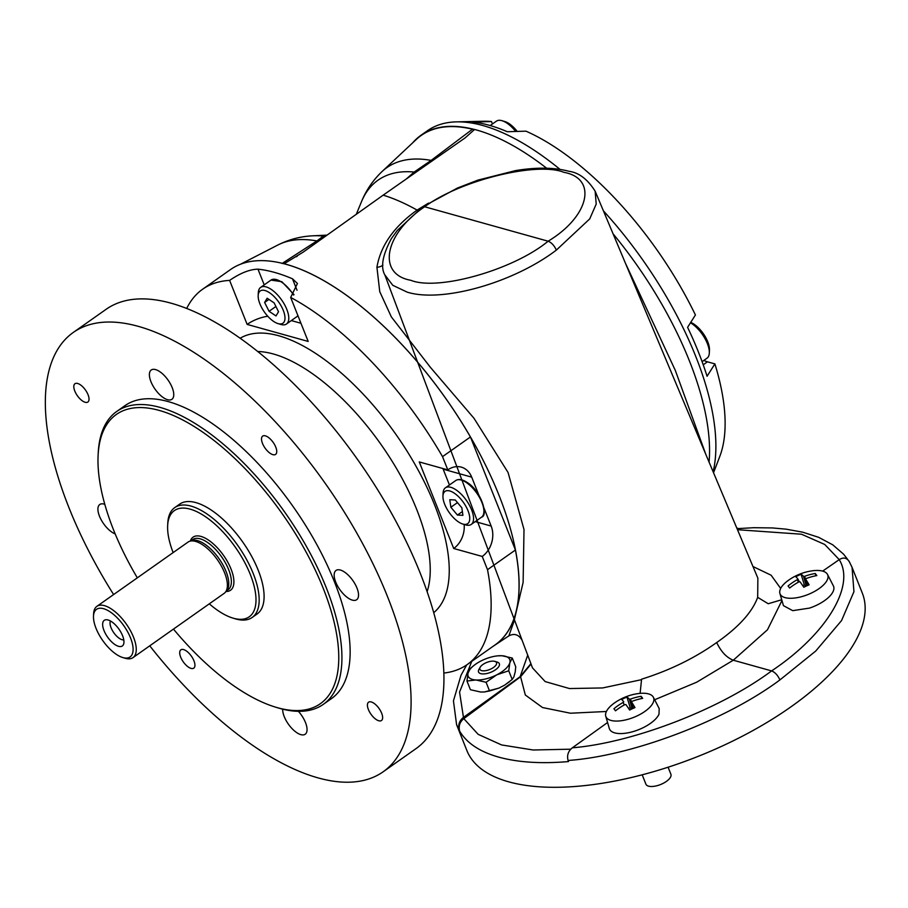 <?xml version="1.0" encoding="UTF-8"?>
<svg xmlns="http://www.w3.org/2000/svg" width="908" height="908" viewBox="0 0 908 908"><rect width="100%" height="100%" fill="white"/><g stroke="black" fill="none" stroke-linecap="round" stroke-linejoin="round"><path stroke-width="1.36" d="M381.655 713.211A11.202 4.96 -125.2 0 0 368.569 702.213A11.202 4.96 -125.2 0 0 368.387 709.511A11.202 4.96 -125.2 0 0 381.474 720.521A11.202 4.96 -125.2 0 0 381.655 713.211M193.96 660.842A11.202 4.96 -125.2 0 0 180.862 649.833A11.202 4.96 -125.2 0 0 180.681 657.142A11.202 4.96 -125.2 0 0 193.779 668.14A11.202 4.96 -125.2 0 0 193.96 660.842M88.053 394.73A11.202 4.96 -125.2 0 0 74.967 383.721A11.202 4.96 -125.2 0 0 74.785 391.019A11.202 4.96 -125.2 0 0 87.872 402.028A11.202 4.96 -125.2 0 0 88.053 394.73M115.191 533.915A17.922 7.934 54.8 0 1 99.483 516.198A17.922 7.934 54.8 0 1 99.767 504.507A17.922 7.934 54.8 0 1 104.806 504.326M275.76 447.099A11.202 4.96 -125.2 0 0 262.673 436.101A11.202 4.96 -125.2 0 0 262.491 443.399A11.202 4.96 -125.2 0 0 275.578 454.409A11.202 4.96 -125.2 0 0 275.76 447.099M298.391 711.327A17.922 7.934 54.8 0 1 305.485 722.552A17.922 7.934 54.8 0 1 305.19 734.243A17.922 7.934 54.8 0 1 284.249 716.628A17.922 7.934 54.8 0 1 282.683 709.171M335.733 582.119A17.922 7.934 54.8 0 1 336.017 570.44A17.922 7.934 54.8 0 1 356.969 588.043A17.922 7.934 54.8 0 1 356.674 599.723A17.922 7.934 54.8 0 1 335.733 582.119M150.955 381.689A17.922 7.934 54.8 0 1 151.25 369.999A17.922 7.934 54.8 0 1 172.191 387.614A17.922 7.934 54.8 0 1 171.907 399.293A17.922 7.934 54.8 0 1 150.955 381.689M110.47 621.015A11.872 5.255 -125.2 0 0 112.967 631.48A11.872 5.255 -125.2 0 0 122.092 639.72A11.872 5.255 -125.2 0 0 123.783 639.89M108.052 619.982A15.674 6.935 54.8 0 1 119.867 630.504A15.674 6.935 54.8 0 1 123.567 644.294A15.674 6.935 54.8 0 1 118.528 646.314A15.674 6.935 54.8 0 1 104.602 631.945A15.674 6.935 54.8 0 1 106.247 619.733A15.674 6.935 54.8 0 1 108.052 619.982M480.105 669.695A8.955 3.825 -21.7 0 0 490.592 669.128A8.955 3.825 -21.7 0 0 496.301 662.273A8.955 3.825 -21.7 0 0 494.871 661.387A8.955 3.825 -21.7 0 0 486.79 662.431A8.955 3.825 -21.7 0 0 480.196 667.221A8.955 3.825 -21.7 0 0 480.105 669.695M480.196 667.221L478.947 669.412A11.202 4.79 -21.7 0 0 478.822 672.499A11.202 4.79 -21.7 0 0 491.932 671.795A11.202 4.79 -21.7 0 0 499.071 663.226A11.202 4.79 -21.7 0 0 497.289 662.114L494.871 661.387M810.708 593.367A25.651 10.964 -21.7 0 0 827.517 574.469A25.651 10.964 -21.7 0 0 812.058 570.837A53.765 53.765 0 0 0 788.632 580.167A25.651 10.964 -21.7 0 0 779.893 593.423A25.651 10.964 -21.7 0 0 810.708 593.367M806.327 586.023L803.535 576.41A53.742 7.718 -110 0 0 801.094 574.287A52.732 49.123 139.4 0 0 798.404 575.434A52.732 49.123 139.4 0 0 795.771 576.716A53.742 3.711 -119.1 0 1 797.894 578.986L797.337 579.656L797.894 578.986M803.535 576.41L804.556 576.353A53.742 50.065 139.4 0 1 815.248 573.515A52.732 7.57 70 0 1 816.825 575.581A53.742 46.058 145.1 0 0 806.213 578.544L805.657 579.213A53.742 7.718 70 0 1 809.107 584.831A52.732 45.196 145.1 0 0 806.429 585.978A52.732 45.196 145.1 0 0 803.796 587.26A53.742 3.711 60.9 0 0 800.027 581.79L799.006 581.846A53.742 46.058 -34.9 0 0 789.631 588.032A52.732 3.643 60.9 0 0 788.065 585.966A53.742 50.065 -40.6 0 1 797.337 579.656L798.382 582.187M806.213 578.544L805.657 579.213L807.496 585.501L805.623 579.145M779.893 593.423L783.445 605.647L792.729 610.653L809.516 608.099A26.877 11.486 -21.7 0 0 815.747 605.636A26.877 11.486 -21.7 0 0 833.362 585.842L827.517 574.469M636.565 716.151A25.651 10.964 -21.7 0 0 653.374 697.253A25.651 10.964 -21.7 0 0 637.915 693.621A53.765 53.765 0 0 0 614.489 702.951A25.651 10.964 -21.7 0 0 605.75 716.208A25.651 10.964 -21.7 0 0 636.565 716.151M632.184 708.808L629.38 699.194A53.742 7.718 -110 0 0 626.951 697.06A52.732 49.123 139.4 0 0 624.261 698.207A52.732 49.123 139.4 0 0 621.628 699.5A53.742 3.711 -119.1 0 1 623.751 701.77L623.773 701.816M629.38 699.194L630.402 699.137A53.742 50.065 139.4 0 1 641.105 696.3A52.732 7.57 70 0 1 642.671 698.365A53.742 46.058 145.1 0 0 632.07 701.328L631.514 701.986A53.742 7.718 70 0 1 634.964 707.616A52.732 45.196 145.1 0 0 632.286 708.762A52.732 45.196 145.1 0 0 629.653 710.045A53.742 3.711 60.9 0 0 625.884 704.574L624.863 704.631A53.742 46.058 -34.9 0 0 615.488 710.816A52.732 3.643 60.9 0 0 613.921 708.751A53.742 50.065 -40.6 0 1 623.194 702.44L623.751 701.77L623.194 702.44L624.239 704.971M632.07 701.328L631.514 701.986L633.341 708.285L631.48 701.929M605.75 716.208L609.313 728.488A26.877 11.486 -21.7 0 0 641.604 728.42A26.877 11.486 -21.7 0 0 659.004 714.221L659.197 708.569L653.374 697.253M642.194 774.808L645.917 784.183A13.438 5.743 -21.7 0 0 661.989 783.922A13.438 5.743 -21.7 0 0 670.887 774.24L668.095 767.215M462.717 524.018L465.554 524.881A22.405 9.909 -125.2 0 0 471.229 524.438A22.405 9.909 -125.2 0 0 471.048 508.537A22.405 9.909 -125.2 0 0 455.986 489.821A22.405 9.909 -125.2 0 0 445.419 487.823A22.405 9.909 -125.2 0 0 443.093 493.021L442.956 495.984A19.715 8.717 -125.2 0 0 458.415 521.873A19.715 8.717 -125.2 0 0 462.717 524.018A19.715 8.717 -125.2 0 0 469.061 513.837A19.715 8.717 -125.2 0 0 454.295 493.169A19.715 8.717 -125.2 0 0 442.956 495.984M277.939 323.577L280.788 324.44A22.405 9.909 -125.2 0 0 286.463 324.008A22.405 9.909 -125.2 0 0 288.596 315.723A22.405 9.909 -125.2 0 0 276.599 293.92A22.405 9.909 -125.2 0 0 260.641 287.393A22.405 9.909 -125.2 0 0 258.326 292.592L258.178 295.554A19.715 8.717 -125.2 0 0 258.337 298.267A19.715 8.717 -125.2 0 0 277.939 323.577A19.715 8.717 -125.2 0 0 284.828 315.916A19.715 8.717 -125.2 0 0 270.822 293.67A19.715 8.717 -125.2 0 0 258.178 295.554M252.174 617.463L257.1 613.99A67.203 29.737 -125.2 0 0 251.448 555.957A67.203 29.737 -125.2 0 0 195.901 502.612A67.203 29.737 -125.2 0 0 179.648 504.144L174.722 507.617A67.203 29.737 54.8 0 1 190.975 506.085A67.203 29.737 54.8 0 1 246.522 559.43A67.203 29.737 54.8 0 1 252.174 617.463A67.203 29.737 54.8 0 1 235.91 618.995A67.203 29.737 54.8 0 1 235.138 618.768L232.777 618.053A64.967 28.738 -125.2 0 0 233.515 618.269A64.967 28.738 -125.2 0 0 250.29 574.435A64.967 28.738 -125.2 0 0 190.09 509.127A64.967 28.738 -125.2 0 0 167.651 525.687A64.967 28.738 -125.2 0 0 173.156 552.575M167.651 525.687L167.776 523.212A67.203 29.737 54.8 0 1 174.722 507.617M209.305 603.831A64.967 28.738 -125.2 0 0 232.777 618.053M132.999 657.63L224.128 593.378A31.36 13.881 -125.2 0 0 225.468 592.095L226.887 590.279A30.69 13.575 -125.2 0 0 222.006 563.301A30.69 13.575 -125.2 0 0 197.638 540.669A30.69 13.575 -125.2 0 0 191.838 540.555L189.647 541.281A31.36 13.881 -125.2 0 0 187.99 542.121L96.861 606.362A31.36 13.881 54.8 0 1 104.454 605.647A31.36 13.881 54.8 0 1 130.366 630.549A31.36 13.881 54.8 0 1 132.999 657.63A31.36 13.881 54.8 0 1 125.418 658.334A31.36 13.881 54.8 0 1 125.054 658.232A31.36 13.881 54.8 0 1 124.702 658.118M225.468 592.095A31.36 13.881 -125.2 0 0 220.485 564.526A31.36 13.881 -125.2 0 0 195.572 541.406A31.36 13.881 -125.2 0 0 189.647 541.281M93.501 616.112A29.124 12.882 -125.2 0 0 102.763 640.583A29.124 12.882 -125.2 0 0 122.694 657.517A29.124 12.882 -125.2 0 0 123.023 657.619A29.124 12.882 -125.2 0 0 130.548 637.972A29.124 12.882 -125.2 0 0 103.557 608.689A29.124 12.882 -125.2 0 0 93.501 616.112L93.615 613.649A31.36 13.881 54.8 0 1 96.861 606.362M173.462 629.096A176.969 78.304 -125.2 0 0 275.499 707.128A176.969 78.304 -125.2 0 0 323.225 588.327A176.969 78.304 -125.2 0 0 190.385 424.218A176.969 78.304 -125.2 0 0 98.098 455.521A176.969 78.304 -125.2 0 0 113.511 529.807A176.969 78.304 -125.2 0 0 137.324 577.84M98.098 455.521L98.223 453.047A179.205 79.291 54.8 0 1 116.746 411.449A179.205 79.291 54.8 0 1 326.188 587.533A179.205 79.291 54.8 0 1 323.282 704.37A179.205 79.291 54.8 0 1 277.859 707.843L275.499 707.128M113.613 594.558A268.813 118.937 54.8 0 1 68.951 507.674A268.813 118.937 54.8 0 1 73.321 332.419A268.813 118.937 54.8 0 1 387.489 596.567A268.813 118.937 54.8 0 1 383.119 771.811A268.813 118.937 54.8 0 1 149.752 645.815M73.321 332.419L106.157 309.276A268.813 118.937 54.8 0 1 420.325 573.413A268.813 118.937 54.8 0 1 415.955 748.669L383.119 771.811M116.746 411.449L124.952 405.66A179.205 79.291 54.8 0 1 334.405 581.744A179.205 79.291 54.8 0 1 331.488 698.581L323.282 704.37M713.143 471.82A229.611 101.594 -125.2 0 0 603.434 210.883M560.02 169.387A229.611 101.594 -125.2 0 0 482.92 125.554A229.611 101.594 -125.2 0 0 456.497 121.865A229.611 101.594 -125.2 0 0 427.362 130.775L420.994 135.258A229.611 101.594 -125.2 0 0 412.607 142.908M456.497 121.865L483.442 121.263A213.925 94.648 54.8 0 1 491.478 121.547L472.773 122.103A225.57 99.801 54.8 0 1 489.401 125.327A225.57 99.801 54.8 0 1 507.288 131.728L525.982 131.172A213.925 94.648 54.8 0 1 695.415 314.974L687.594 327.334A225.57 99.801 54.8 0 1 707.071 376.252L714.891 363.892A213.925 94.648 54.8 0 1 719.783 456.452L713.54 472.762M690.477 322.783A22.405 9.909 54.8 0 1 692.225 323.906A22.405 9.909 54.8 0 1 709.318 353.008A22.405 9.909 54.8 0 1 707.003 358.206L702.1 361.656M490.184 125.554L496.415 121.161A22.405 9.909 54.8 0 1 502.09 120.73A22.405 9.909 54.8 0 1 509.683 125.202A22.405 9.909 54.8 0 1 515.721 131.478M690.727 322.385A19.715 8.717 54.8 0 1 694.416 324.44A19.715 8.717 54.8 0 1 709.466 350.045L709.318 353.008M502.09 120.73L504.927 121.581A19.715 8.717 54.8 0 1 511.613 125.52A19.715 8.717 54.8 0 1 517.22 131.433M422.526 206.945L457.428 188.047L477.926 180.113L515.54 170.602C536.48 167.151 554.334 167.39 569.1 171.317C578.941 172.656 587.624 179.285 595.137 191.179L596.215 204.073L589.712 218.907L556.366 250.086C513.213 282.944 442.071 302.954 407.283 292.172L392.801 285.316L384.81 274.852C380.441 267.066 382.609 255.023 391.325 238.702L397.227 230.53L422.458 206.99L424.66 206.763C384.413 233.776 376.741 274.261 410.734 280.266C437.928 291.332 513.587 269.824 548.114 241.21C551.462 242.515 554.209 245.478 556.366 250.086M839.242 559.634L824.736 544.471L801.469 534.21L737.489 529.716M851.727 566.524L862.328 593.151A212.812 90.948 158.3 0 1 747.148 733.687A212.812 90.948 158.3 0 1 508.628 781.811A212.812 90.948 158.3 0 1 466.871 750.519L456.576 724.641L459.675 731.201C458.392 726.139 459.766 721.951 463.806 718.648L478.164 734.345L501.556 744.935L533.132 749.997L570.757 749.191M849.003 561.087L852.067 567.352L853.94 591.687L841.568 620.55L815.736 651.036L779.915 679.922C725.594 720.509 632.059 756.08 568.079 760.473L568.51 761.562C541.338 763.9 518.105 762.425 498.821 757.147C479.901 751.835 466.848 743.187 459.675 731.201M607.577 722.507L572.335 747.817C633.251 742.767 720.43 709.114 771.607 670.91L733.289 660.218C726.593 657.585 721.054 651.694 716.696 642.535L716.787 642.467C738.601 627.235 752.233 612.196 757.681 597.339L768.225 603.741L780.891 599.984M779.915 679.922C777.77 675.257 775.001 672.249 771.607 670.91C826.144 634.59 855.722 585.91 839.219 559.646L822.659 571.109M267.769 316.268A22.405 9.568 -21.7 0 0 247.135 324.406L308.187 341.442L290.674 297.438A229.611 101.594 54.8 0 1 442.525 456.645L447.792 469.89L419.258 461.934L453.705 548.489L482.239 556.445L487.505 569.691L515.415 550.01L470.435 436.964A229.611 101.594 54.8 0 0 283.954 263.74L284.136 263.751A229.667 101.617 -125.2 0 1 475.815 446.441A229.667 101.617 -125.2 0 1 494.111 645.645L508.832 635.895L513.894 621.719L523.121 582.403L524.007 529.523L508.071 472.501L473.953 418.225L430.437 367.388L391.337 316.881L379.76 291.684L376.922 267.247C380.622 245.614 394.004 226.569 417.101 210.088L428.508 203.097M515.415 550.01A229.611 101.594 54.8 0 1 495.166 644.85L467.257 664.531A229.611 101.594 54.8 0 1 443.842 673.055M493.282 646.178A229.667 101.617 -125.2 0 0 494.111 645.645M432.253 160.909A22.405 4.756 53.4 0 1 431.152 160.398L472.512 129.197L474.589 129.469L465.146 137.88L383.165 195.152A233.072 103.126 54.8 0 1 417.101 210.088M709.069 462.115A229.667 101.617 -125.2 0 0 613.07 233.81M546.65 168.23A229.667 101.617 -125.2 0 0 474.589 129.469M472.512 129.197A229.327 101.469 -125.2 0 0 416.295 139.446L382.075 171.521A222.835 98.586 54.8 0 1 431.152 160.398L414.15 172.043A217.659 96.305 -125.2 0 0 361.441 201.803L356.299 214.288M625.34 262.991L675.291 370.362L705.856 454.477M282.059 263.479L316.915 240.938A22.405 14.471 -123.4 0 0 319.117 240.779M383.165 195.152L303.09 252.197L284.136 263.751M406.296 179.012L414.15 172.043A22.405 9.25 50 0 1 414.252 173.462M327.039 235.127L313.226 235.796C300.832 236.318 289.005 239.406 277.78 245.058A222.835 98.586 -125.2 0 1 316.915 240.938L323.35 236.069L326.744 235.354M512.271 658.05L509.842 662.738A22.405 9.568 -21.7 0 0 502.045 655.758A22.405 9.568 -21.7 0 0 498.004 655.826L502.045 655.758L512.271 658.05L515.733 666.733L515.233 671.875L513.883 676.891L512.203 679.456L504.598 685.165L509.501 681.715M484.452 691.964L498.957 688.082L504.598 685.165M466.962 681.034L468.063 672.998A22.405 9.568 -21.7 0 0 475.86 679.979L466.962 681.034L470.423 689.717L480.65 692.021L484.339 691.975L489.537 690.954L486.086 682.271L496.744 674.837L508.741 670.774L512.203 679.456M471.763 661.353L459.561 692.078L463.466 717.365L520.125 676.687L527.718 655.167M384.81 274.852L532.497 667.879L545.175 681.59L569.498 688.548L602.628 687.946L640.753 679.831M640.117 693.371L641.57 679.195C669.582 670.422 694.62 658.198 716.696 642.535M595.137 191.168L757.874 578.18L757.681 597.339M548.114 241.21L424.66 206.763C460.084 180.42 536.753 161.442 563.868 172.304C597.929 178.513 589.258 216.467 548.114 241.21M753.004 566.547L771.13 575.218L780.676 588.429M606.396 711.486L570.462 713.223L542.519 707.536L525.323 695.006L520.59 676.766L531.055 664.043M463.806 718.648L520.59 676.766M313.226 235.796A217.659 96.305 54.8 0 1 323.35 236.069A22.405 21.758 -106.2 0 0 325.927 235.932M738.159 528.558L736.729 527.889M463.466 717.365C459.334 720.646 457.916 724.868 459.21 730.021M530.908 663.657L520.125 676.687M839.219 559.646C843.577 556.944 846.994 557.75 849.479 562.063M568.079 760.473C566.785 755.331 568.204 751.109 572.335 747.817M376.922 267.247A8.955 6.311 -176.8 0 0 382.915 265.113M703.882 360.408A29.124 12.882 -125.2 0 0 707.434 361.815L714.891 363.892M491.478 121.547L492.442 123.965M474.419 129.458A229.611 101.594 -125.2 0 0 420.994 135.258M186.742 308.402A229.611 101.594 54.8 0 1 202.632 289.221L230.541 269.54A229.611 101.594 54.8 0 1 283.954 263.74M484.077 508.242L491.171 526.061A22.405 17.661 -74.4 0 1 482.239 556.445M447.792 469.89A22.405 17.661 -74.4 0 1 461.298 467.132A22.405 17.661 -74.4 0 1 471.695 477.131L478.891 495.212M449.449 484.974L443.161 469.175A22.405 17.661 105.6 0 0 442.888 468.528M300.957 323.271L291.32 320.581M247.135 324.406L229.622 280.402C240.268 273.092 249.711 269.347 257.974 269.165A229.611 101.594 54.8 0 1 292.478 278.801L297.438 283.489L290.674 297.438M202.632 289.221A229.611 101.594 54.8 0 1 229.622 280.402M487.505 569.691A229.611 101.594 54.8 0 1 467.257 664.531M442.525 456.645L470.435 436.964M453.705 548.489A22.405 17.661 105.6 0 0 464.136 524.449M276.009 315.939L278.529 311.716L274.103 302.863L267.145 298.233L264.625 302.455L269.063 311.308L276.009 315.939M268.927 299.424L264.625 302.455M275.907 306.484L269.063 311.308M450.867 507.254L457.428 515.052L462.921 515.324L461.832 507.788L455.271 499.99L449.789 499.718L450.867 507.254L457.473 502.601M462.376 511.567L457.428 515.052M628.54 708.399L630.197 707.638L626.951 697.06M630.197 707.638L631.378 709.182M641.797 698.524L641.105 696.3M802.695 585.615L804.34 584.854L801.094 574.287M804.34 584.854L805.521 586.409M815.94 575.74L815.248 573.515M498.957 688.082L489.537 690.954M508.741 670.774L509.842 662.738A22.405 9.568 -21.7 0 1 496.744 674.837A22.405 9.568 -21.7 0 1 475.86 679.979L486.086 682.271M468.063 672.998L470.492 668.322L474.101 665.337A22.405 9.568 -21.7 0 0 468.063 672.998M498.004 655.826A22.405 9.568 -21.7 0 0 481.149 660.888A22.405 9.568 -21.7 0 0 474.101 665.337M455.759 480.536C458.642 478.709 462.41 479.345 467.064 482.409C480.786 490.411 488.765 515.642 481.569 517.151A22.405 9.909 -125.2 0 0 481.399 501.25A22.405 9.909 -125.2 0 0 466.326 482.534A22.405 9.909 -125.2 0 0 455.759 480.536L445.419 487.823M293.556 295.055A22.405 9.909 -125.2 0 0 270.981 280.095L281.866 281.696L294.01 294.601M225.933 591.505A32.484 14.369 -125.2 0 0 229.996 566.592A32.484 14.369 -125.2 0 0 200.94 536.412A32.484 14.369 -125.2 0 0 190.362 541.043M226.319 591.017L228.169 589.701A30.69 13.575 -125.2 0 0 225.593 563.198A30.69 13.575 -125.2 0 0 200.225 538.841A30.69 13.575 -125.2 0 0 192.802 539.545L190.952 540.85M427.112 591.641A154.564 68.384 -125.2 0 0 416.67 509.377A154.564 68.384 -125.2 0 0 257.804 351.51M240.211 338.219A168.003 74.331 54.8 0 1 434.489 504.655A168.003 74.331 54.8 0 1 433.718 612.684M781.958 600.529L767.476 629.766L733.289 660.218L696.697 682.203L654.657 699.75M703.223 364.789L707.434 361.815M443.161 469.175L471.695 477.131M475.247 521.612L491.171 526.061M264.217 284.874L257.974 269.165M297.041 290.254L292.478 278.801M297.926 315.655L296.803 316.71A22.405 9.909 -125.2 0 0 297.903 315.609M631.491 701.782L630.402 699.137M799.301 581.722L797.916 579.032L799.301 581.722M805.634 578.998L804.556 576.353M481.569 517.151L471.229 524.438M270.981 280.095L260.641 287.393M122.694 657.517L125.054 658.232M465.146 137.88L464.533 138.334M277.78 245.058L240.563 264.205M297.12 256.328L296.519 256.726M382.075 171.521C372.984 180.204 366.106 190.294 361.441 201.803M847.822 559.623L843.577 554.175L832.75 544.823L818.619 537.309L802.683 532.179L786.112 529.16L772.322 527.934L753.742 527.707L737.046 528.649M466.701 664.917L461.003 675.314L453.444 700.851L456.588 724.652M508.832 635.895C514.246 633.069 518.661 634.51 522.1 640.219L522.1 640.219M296.803 316.71L286.463 324.008"/></g></svg>
